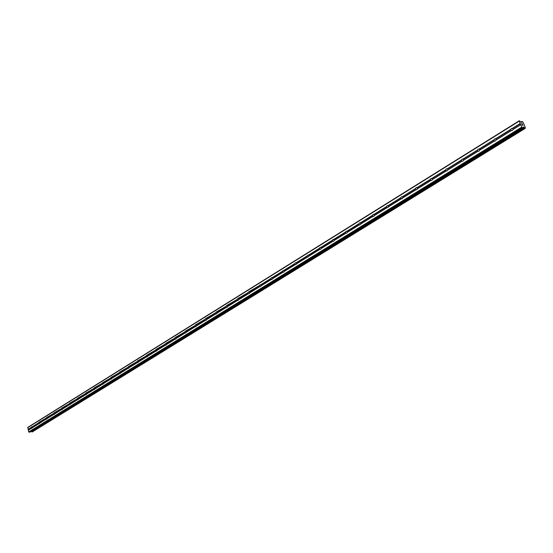 <?xml version="1.0" encoding="UTF-8"?>
<svg xmlns="http://www.w3.org/2000/svg" width="553" height="553" viewBox="0 0 553 553"><rect width="100%" height="100%" fill="white"/><g stroke="black" fill="none" stroke-linecap="round" stroke-linejoin="round"><path stroke-width="0.83" d="M512.375 128.351L513.025 129.423L512.278 130.529L511.311 130.605L510.854 129.582L511.407 128.427L512.375 128.351L520.173 123.513L519.26 120.754L521.251 122.227L521.804 122.351L522.267 121.529L523.262 122.635L525.35 127.612L525.191 128.42L523.249 126.983L522.979 127.861L522.156 127.674L520.173 123.513M495.495 138.844L496.131 139.909L495.398 140.994L494.451 141.063L494.009 140.047L494.548 138.914L495.495 138.844L510.785 129.34M479.016 149.089L479.638 150.139L478.926 151.211L477.944 151.19L477.502 150.029L478.096 149.144L479.016 149.089L493.94 139.812M462.93 159.084L463.545 160.121L462.84 161.179L461.886 161.151L461.458 160.004L462.031 159.14L462.93 159.084L477.502 150.029M446.72 168.755L447.467 168.962L447.826 169.875L447.135 170.918L446.209 170.877L445.78 169.743L446.347 168.893L447.225 168.845L461.458 160.004M431.886 178.384L432.474 179.4L431.796 180.43L430.891 180.382L430.476 179.255L431.022 178.419L431.886 178.384L445.78 169.743M416.893 187.695L417.474 188.711L416.81 189.72L415.967 189.748L415.586 188.767L416.056 187.73L416.893 187.695L430.476 179.255M402.245 196.806L402.812 197.808L402.162 198.804L401.305 198.741L400.897 197.642L401.423 196.827L402.245 196.806L415.517 188.552M387.923 205.702L388.476 206.698L387.84 207.679L387.038 207.7L386.678 206.732L387.121 205.723L387.923 205.702L400.897 197.642M373.918 214.405L374.464 215.394L373.842 216.361L373.054 216.375L372.632 215.207L373.137 214.426L373.918 214.405L386.602 206.525M360.224 222.921L360.763 223.896L360.141 224.85L359.374 224.857L358.966 223.702L359.457 222.928L360.224 222.921L372.632 215.207M346.828 231.251L347.353 232.219L346.745 233.159L345.998 233.159L345.59 232.011L346.074 231.251L346.828 231.251L358.966 223.702M333.715 239.394L334.233 240.355L333.639 241.288L332.899 241.281L332.505 240.147L332.975 239.394L333.715 239.394L345.59 232.011M320.878 247.371L321.39 248.325L320.809 249.244L320.083 249.237L319.696 248.11L320.159 247.364L320.878 247.371L332.505 240.147M308.318 255.182L308.816 256.122L308.242 257.027L307.537 257.021L307.164 255.901L307.613 255.168L308.318 255.182L319.696 248.11M296.014 262.827L296.512 263.76L295.945 264.659L295.254 264.638L294.88 263.532L295.33 262.813L296.014 262.827L307.164 255.901M283.966 270.313L284.449 271.24L283.896 272.124L283.219 272.104L282.86 271.005L283.295 270.299L283.966 270.313L294.88 263.532M272.166 277.647L272.643 278.574L272.097 279.445L271.433 279.417L271.081 278.325L271.502 277.627L272.166 277.647L282.86 271.005M260.601 284.836L261.071 285.749L260.532 286.613L259.882 286.585L259.537 285.5L259.951 284.809L260.601 284.836L271.081 278.325M249.265 291.88L249.728 292.786L249.203 293.636L248.567 293.608L248.221 292.53L248.629 291.853L259.537 285.5M238.156 298.786L238.613 299.685L238.094 300.528L237.465 300.486L237.133 299.422L237.534 298.751L248.221 292.53M227.262 305.56L227.712 306.445L227.2 307.274L226.592 307.24L226.26 306.182L226.654 305.519L237.133 299.422M216.582 312.196L217.025 313.081L216.52 313.897L215.919 313.855L215.601 312.804L215.981 312.155L226.26 306.182M206.11 318.708L206.546 319.586L206.048 320.394L205.46 320.346L205.142 319.309L205.522 318.666L215.601 312.804M195.831 325.095L196.26 325.966L195.769 326.761L195.195 326.719L194.884 325.682L195.257 325.046L205.142 319.309M185.746 331.358L186.167 332.222L185.69 333.017L185.124 332.961L184.82 331.938L185.186 331.309L194.884 325.682M175.854 337.51L176.269 338.367L175.792 339.148L175.239 339.093L174.942 338.077L175.301 337.461L184.82 331.938M166.142 343.544L166.55 344.395L166.087 345.169L165.541 345.113L165.243 344.104L165.596 343.489L174.942 338.077M156.61 349.475L157.011 350.312L156.547 351.079L156.015 351.024L156.07 349.413L165.243 344.104M147.25 355.289L147.644 356.125L147.188 356.885L146.663 356.823L146.725 355.226L155.732 350.021M138.056 361.005L138.45 361.835L138.001 362.581L137.483 362.519L137.538 360.943L146.386 355.828M129.029 366.611L129.416 367.441L128.973 368.18L128.469 368.111L128.192 367.13L128.517 366.549L137.206 361.531M120.16 372.128L120.54 372.943L120.105 373.676L119.607 373.607L119.337 372.632L119.662 372.058L128.192 367.13M111.443 377.54L111.824 378.356L111.395 379.082L110.904 379.005L110.641 378.045L110.959 377.471L119.337 372.632M102.886 382.863L103.252 383.671L102.83 384.383L102.353 384.314L102.091 383.353L102.402 382.794L110.641 378.045M94.466 388.095L94.833 388.89L94.418 389.602L93.692 388.579L93.996 388.019L102.091 383.353M86.199 393.231L86.558 394.026L86.144 394.731L85.432 393.708L85.736 393.155L93.692 388.579M78.07 398.284L78.422 399.079L78.014 399.771L77.316 398.754L77.614 398.208L85.432 393.708M70.072 403.255L70.425 404.036L70.024 404.727L69.332 403.718L69.623 403.178L77.316 398.754M62.213 408.142L62.558 408.923L62.164 409.6L61.722 409.517L61.77 408.059L69.332 403.718M54.477 412.946L54.823 413.72L54.429 414.391L53.765 413.388L54.049 412.863L61.487 408.591M46.874 417.674L47.212 418.441L46.825 419.105L46.404 419.022L46.445 417.591L53.765 413.388M39.394 422.326L39.726 423.086L39.346 423.743L38.924 423.66L38.973 422.236L46.175 418.109M31.984 428.312L31.355 427.324L31.715 426.771L32.364 427.656L31.984 428.312M29.98 432.1L28.687 431.948L27.857 427.345L519.26 120.754M31.21 431.361L32.302 431.928M522.329 123.837L522.661 124.515M522.032 123.754L522.177 124.121L522.025 123.761M522.177 124.121L521.977 123.748M521.956 124.335L521.59 123.568L522.343 123.761L521.583 123.568M523.041 125.413L522.253 125.158M32.281 431.948L525.163 128.427L32.247 431.962M32.033 426.902L38.703 422.755M27.65 427.69L519.177 121.142M28.058 429.37L31.355 427.324M32.198 426.978L38.786 422.886M32.364 427.656L38.959 423.563M32.254 427.801L38.924 423.66M39.56 422.402L46.258 418.241M39.726 423.086L46.431 418.925M39.616 423.232L46.404 419.022M47.046 417.757L53.855 413.526M47.212 418.441L54.028 414.211M47.102 418.586L54 414.308M54.65 413.029L61.57 408.729M54.823 413.72L61.749 409.42M54.712 413.865L61.722 409.517M62.385 408.225L69.422 403.849M62.558 408.923L69.602 404.554M62.448 409.068L69.574 404.644M70.245 403.337L77.399 398.893M70.425 404.036L77.586 399.598M70.314 404.188L77.558 399.695M78.243 398.374L85.521 393.847M78.422 399.079L85.708 394.559M78.312 399.225L85.68 394.655M86.372 393.321L93.775 388.718M86.558 394.026L93.969 389.43M86.448 394.178L93.948 389.526M94.646 388.178L102.181 383.499M94.833 388.89L102.374 384.217M94.722 389.049L102.353 384.314M103.058 382.953L110.724 378.19M103.252 383.671L110.925 378.909M103.141 383.823L110.904 379.005M111.623 377.63L119.427 372.784M111.824 378.356L119.628 373.51M111.706 378.508L119.607 373.607M120.34 372.21L128.282 367.282M120.54 372.943L128.483 368.015M120.423 373.102L128.469 368.111M129.208 366.701L137.296 361.683M129.416 367.441L137.503 362.422M129.298 367.593L137.483 362.519M138.243 361.095L146.469 355.98M138.45 361.835L146.683 356.726M138.333 361.994L146.663 356.823M147.437 355.379L155.815 350.173M147.644 356.125L156.029 350.927M147.527 356.284L156.015 351.024M156.796 349.565L165.333 344.263M157.011 350.312L165.547 345.017M156.893 350.478L165.541 345.113M166.335 343.641L175.024 338.236M166.55 344.395L175.253 339.003M166.432 344.56L175.239 339.093M176.048 337.6L184.902 332.097M176.269 338.367L185.131 332.871M176.151 338.526L185.124 332.961M185.939 331.454L194.967 325.848M186.167 332.222L195.202 326.623M186.05 332.388L195.195 326.719M196.025 325.185L205.225 319.475M196.26 325.966L205.46 320.256M196.142 326.125L205.46 320.346M206.304 318.805L215.684 312.977M206.546 319.586L215.926 313.765M206.421 319.752L215.919 313.855M216.783 312.293L226.343 306.348M217.025 313.081L226.592 307.143M216.907 313.247L226.592 307.24M227.463 305.657L237.216 299.595M227.712 306.445L237.465 300.397M227.594 306.618L237.465 300.486M238.357 298.883L248.304 292.71M238.613 299.685L248.56 293.512M238.495 299.857L248.567 293.608M249.472 291.984L259.62 285.68M249.728 292.786L259.875 286.489M249.61 292.959L259.882 286.585M260.809 284.94L271.157 278.505M261.071 285.749L271.426 279.327M260.947 285.922L271.433 279.417M272.373 277.751L282.942 271.184M272.643 278.574L283.212 272.014M272.518 278.74L283.219 272.104M284.18 270.417L294.963 263.719M284.449 271.24L295.24 264.548M284.332 271.419L295.254 264.638M296.228 262.931L307.24 256.087M296.512 263.76L307.523 256.924M296.387 263.94L307.537 257.021M308.533 255.286L319.779 248.297M308.816 256.122L320.069 249.147M308.698 256.302L320.083 249.237M321.099 247.474L332.588 240.341M321.39 248.325L332.885 241.191M321.272 248.504L332.899 241.281M333.936 239.504L345.666 232.212M334.233 240.355L345.971 233.069M334.109 240.534L345.998 233.159M347.049 231.354L359.042 223.903M347.353 232.219L359.353 224.774M347.229 232.398L359.374 224.857M360.445 223.032L372.708 215.414M360.763 223.896L373.026 216.285M360.639 224.076L373.054 216.375M374.146 214.516L386.678 206.732M374.464 215.394L387.003 207.61M374.346 215.573L387.038 207.7M388.151 205.813L400.973 197.85M388.476 206.698L401.305 198.741M388.358 206.884L401.34 198.824M402.48 196.916L415.586 188.767M402.812 197.808L415.932 189.665M402.688 197.988L415.967 189.748M417.128 187.813L430.545 179.476M417.474 188.711L430.891 180.382M417.349 188.898L430.939 180.465M432.121 178.495L445.856 169.965M432.474 179.4L446.209 170.877M432.349 179.587L446.257 170.96M447.467 168.962L461.527 160.225M447.826 169.875L461.886 161.151M447.702 170.061L461.942 161.234M463.179 159.202L477.571 150.257M463.545 160.121L477.944 151.19M463.421 160.315L477.999 151.266M479.264 149.206L494.009 140.047M479.638 150.139L494.396 140.98M479.52 150.326L494.451 141.063M495.744 138.969L510.854 129.582M496.131 139.909L511.249 130.529M496.006 140.096L511.311 130.605M512.631 128.476L520.332 123.692M513.025 129.423L520.726 124.646M512.901 129.616L520.698 124.778M521.514 122.296L521.887 122.061M31.403 431.52L524.189 127.543M31.355 431.485L524.126 127.473M29.053 432.246L522.156 127.674M28.687 431.948L521.693 127.149M28.279 430.269L31.576 428.222M28.348 430.144L31.604 428.126M28.182 429.474L31.438 427.448M373.78 214.336L373.434 214.308M521.12 122.137L521.977 121.598M521.057 122.068L521.97 121.529M31.984 431.983L524.915 128.365M31.915 431.955L524.838 128.303M31.874 431.928L524.79 128.255M31.839 431.879L524.735 128.172M523.014 127.771L523.905 127.225M523.062 127.522L523.739 127.107M29.862 432.17L522.917 127.867M359.747 222.818L360.093 222.859M387.432 205.605L387.833 205.654M401.748 196.709L402.169 196.764M416.395 187.605L416.844 187.674M431.381 178.287L431.858 178.363M462.419 158.994L462.979 159.098M478.497 148.999L479.112 149.123M494.97 138.762L495.64 138.914M511.85 128.268L512.576 128.448M521.05 122.054L521.997 121.466M29.931 432.149L522.979 127.861"/></g></svg>
